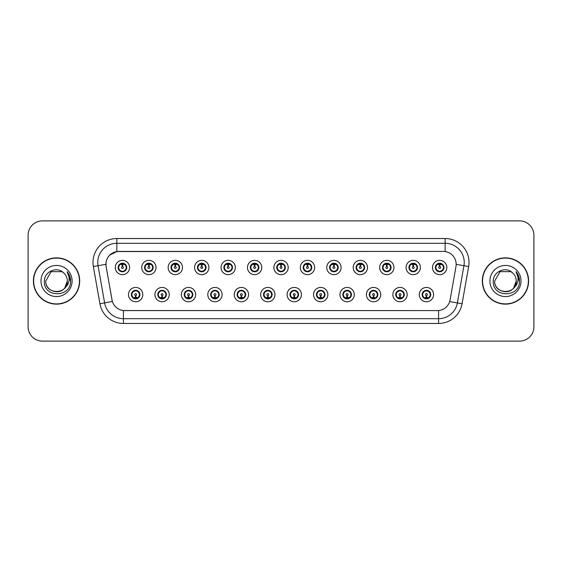 <?xml version="1.0" encoding="UTF-8"?>
<svg xmlns="http://www.w3.org/2000/svg" width="562" height="562" viewBox="0 0 562 562"><rect width="100%" height="100%" fill="white"/><g stroke="black" fill="none" stroke-linecap="round" stroke-linejoin="round"><path stroke-width="0.84" d="M169.246 294.6A7.158 7.158 0 0 1 162.088 301.759A7.158 7.158 0 0 1 154.929 294.6A7.158 7.158 0 0 1 162.088 287.442A7.158 7.158 0 0 1 169.246 294.6M157.796 294.6A4.292 4.292 0 0 0 162.088 298.893A4.292 4.292 0 0 0 166.387 294.6A4.292 4.292 0 0 0 162.088 290.308A4.292 4.292 0 0 0 157.796 294.6L159.46 297.368A3.815 3.815 0 0 1 159.46 291.833L157.838 294.6M195.681 294.6A7.158 7.158 0 0 1 188.523 301.759A7.158 7.158 0 0 1 181.364 294.6A7.158 7.158 0 0 1 188.523 287.442A7.158 7.158 0 0 1 195.681 294.6M184.231 294.6A4.292 4.292 0 0 0 188.523 298.893A4.292 4.292 0 0 0 192.822 294.6A4.292 4.292 0 0 0 188.523 290.308A4.292 4.292 0 0 0 184.231 294.6L185.896 297.368A3.815 3.815 0 0 1 185.896 291.833L184.273 294.6M222.116 294.6A7.158 7.158 0 0 1 214.958 301.759A7.158 7.158 0 0 1 207.8 294.6A7.158 7.158 0 0 1 214.958 287.442A7.158 7.158 0 0 1 222.116 294.6M210.666 294.6A4.292 4.292 0 0 0 214.958 298.893A4.292 4.292 0 0 0 219.257 294.6A4.292 4.292 0 0 0 214.958 290.308A4.292 4.292 0 0 0 210.666 294.6L212.331 297.368A3.815 3.815 0 0 1 212.331 291.833L210.708 294.6M248.552 294.6A7.158 7.158 0 0 1 241.393 301.759A7.158 7.158 0 0 1 234.235 294.6A7.158 7.158 0 0 1 241.393 287.442A7.158 7.158 0 0 1 248.552 294.6M237.101 294.6A4.292 4.292 0 0 0 241.393 298.893A4.292 4.292 0 0 0 245.692 294.6A4.292 4.292 0 0 0 241.393 290.308A4.292 4.292 0 0 0 237.101 294.6L238.766 297.368A3.815 3.815 0 0 1 238.766 291.833L237.143 294.6M274.987 294.6A7.158 7.158 0 0 1 267.828 301.759A7.158 7.158 0 0 1 260.67 294.6A7.158 7.158 0 0 1 267.828 287.442A7.158 7.158 0 0 1 274.987 294.6M263.536 294.6A4.292 4.292 0 0 0 267.828 298.893A4.292 4.292 0 0 0 272.127 294.6A4.292 4.292 0 0 0 267.828 290.308A4.292 4.292 0 0 0 263.536 294.6L265.201 297.368A3.815 3.815 0 0 1 265.201 291.833L263.578 294.6M301.422 294.6A7.158 7.158 0 0 1 294.263 301.759A7.158 7.158 0 0 1 287.105 294.6A7.158 7.158 0 0 1 294.263 287.442A7.158 7.158 0 0 1 301.422 294.6M289.971 294.6A4.292 4.292 0 0 0 294.263 298.893A4.292 4.292 0 0 0 298.562 294.6A4.292 4.292 0 0 0 294.263 290.308A4.292 4.292 0 0 0 289.971 294.6L291.636 297.368A3.815 3.815 0 0 1 291.636 291.833L290.013 294.6M327.857 294.6A7.158 7.158 0 0 1 320.698 301.759A7.158 7.158 0 0 1 313.54 294.6A7.158 7.158 0 0 1 320.698 287.442A7.158 7.158 0 0 1 327.857 294.6M316.406 294.6A4.292 4.292 0 0 0 320.698 298.893A4.292 4.292 0 0 0 324.998 294.6A4.292 4.292 0 0 0 320.698 290.308A4.292 4.292 0 0 0 316.406 294.6L318.071 297.368A3.815 3.815 0 0 1 318.071 291.833L316.448 294.6M354.292 294.6A7.158 7.158 0 0 1 347.133 301.759A7.158 7.158 0 0 1 339.975 294.6A7.158 7.158 0 0 1 347.133 287.442A7.158 7.158 0 0 1 354.292 294.6M342.841 294.6A4.292 4.292 0 0 0 347.133 298.893A4.292 4.292 0 0 0 351.433 294.6A4.292 4.292 0 0 0 347.133 290.308A4.292 4.292 0 0 0 342.841 294.6L344.506 297.368A3.815 3.815 0 0 1 344.506 291.833L342.883 294.6M380.727 294.6A7.158 7.158 0 0 1 373.568 301.759A7.158 7.158 0 0 1 366.41 294.6A7.158 7.158 0 0 1 373.568 287.442A7.158 7.158 0 0 1 380.727 294.6M369.276 294.6A4.292 4.292 0 0 0 373.568 298.893A4.292 4.292 0 0 0 377.868 294.6A4.292 4.292 0 0 0 373.568 290.308A4.292 4.292 0 0 0 369.276 294.6L370.941 297.368A3.815 3.815 0 0 1 370.941 291.833L369.318 294.6M407.162 294.6A7.158 7.158 0 0 1 400.003 301.759A7.158 7.158 0 0 1 392.852 294.6A7.158 7.158 0 0 1 400.003 287.442A7.158 7.158 0 0 1 407.162 294.6M395.711 294.6A4.292 4.292 0 0 0 400.003 298.893A4.292 4.292 0 0 0 404.303 294.6A4.292 4.292 0 0 0 400.003 290.308A4.292 4.292 0 0 0 395.711 294.6L397.376 297.368A3.815 3.815 0 0 1 397.376 291.833L395.753 294.6M433.597 294.6A7.158 7.158 0 0 1 426.439 301.759A7.158 7.158 0 0 1 419.287 294.6A7.158 7.158 0 0 1 426.439 287.442A7.158 7.158 0 0 1 433.597 294.6M422.146 294.6A4.292 4.292 0 0 0 426.439 298.893A4.292 4.292 0 0 0 430.738 294.6A4.292 4.292 0 0 0 426.439 290.308A4.292 4.292 0 0 0 422.146 294.6L423.811 297.368A3.815 3.815 0 0 1 423.811 291.833L422.188 294.6M142.811 294.6A7.158 7.158 0 0 1 135.653 301.759A7.158 7.158 0 0 1 128.494 294.6A7.158 7.158 0 0 1 135.653 287.442A7.158 7.158 0 0 1 142.811 294.6M131.36 294.6A4.292 4.292 0 0 0 135.653 298.893A4.292 4.292 0 0 0 139.952 294.6A4.292 4.292 0 0 0 135.653 290.308A4.292 4.292 0 0 0 131.36 294.6L133.025 297.368A3.815 3.815 0 0 1 133.025 291.833L131.396 294.6M156.032 267.498A7.158 7.158 0 0 1 148.874 274.656A7.158 7.158 0 0 1 141.715 267.498A7.158 7.158 0 0 1 148.874 260.339A7.158 7.158 0 0 1 156.032 267.498M144.575 267.498A4.292 4.292 0 0 0 148.874 271.79A4.292 4.292 0 0 0 153.166 267.498A4.292 4.292 0 0 0 148.874 263.199A4.292 4.292 0 0 0 144.575 267.498L146.246 270.266A3.815 3.815 0 0 1 146.246 264.723L144.617 267.505M182.467 267.498A7.158 7.158 0 0 1 175.309 274.656A7.158 7.158 0 0 1 168.15 267.498A7.158 7.158 0 0 1 175.309 260.339A7.158 7.158 0 0 1 182.467 267.498M171.01 267.498A4.292 4.292 0 0 0 175.309 271.79A4.292 4.292 0 0 0 179.601 267.498A4.292 4.292 0 0 0 175.309 263.199A4.292 4.292 0 0 0 171.01 267.498L172.682 270.266A3.815 3.815 0 0 1 172.682 264.723L171.052 267.505M208.902 267.498A7.158 7.158 0 0 1 201.744 274.656A7.158 7.158 0 0 1 194.585 267.498A7.158 7.158 0 0 1 201.744 260.339A7.158 7.158 0 0 1 208.902 267.498M197.445 267.498A4.292 4.292 0 0 0 201.744 271.79A4.292 4.292 0 0 0 206.036 267.498A4.292 4.292 0 0 0 201.744 263.199A4.292 4.292 0 0 0 197.445 267.498L199.117 270.266A3.815 3.815 0 0 1 199.117 264.723L197.487 267.505M235.338 267.498A7.158 7.158 0 0 1 228.179 274.656A7.158 7.158 0 0 1 221.021 267.498A7.158 7.158 0 0 1 228.179 260.339A7.158 7.158 0 0 1 235.338 267.498M223.88 267.498A4.292 4.292 0 0 0 228.179 271.79A4.292 4.292 0 0 0 232.471 267.498A4.292 4.292 0 0 0 228.179 263.199A4.292 4.292 0 0 0 223.88 267.498L225.552 270.266A3.815 3.815 0 0 1 225.552 264.723L223.922 267.505M261.773 267.498A7.158 7.158 0 0 1 254.614 274.656A7.158 7.158 0 0 1 247.456 267.498A7.158 7.158 0 0 1 254.614 260.339A7.158 7.158 0 0 1 261.773 267.498M250.315 267.498A4.292 4.292 0 0 0 254.614 271.79A4.292 4.292 0 0 0 258.906 267.498A4.292 4.292 0 0 0 254.614 263.199A4.292 4.292 0 0 0 250.315 267.498L251.987 270.266A3.815 3.815 0 0 1 251.987 264.723L250.357 267.505M288.208 267.498A7.158 7.158 0 0 1 281.049 274.656A7.158 7.158 0 0 1 273.891 267.498A7.158 7.158 0 0 1 281.049 260.339A7.158 7.158 0 0 1 288.208 267.498M276.75 267.498A4.292 4.292 0 0 0 281.049 271.79A4.292 4.292 0 0 0 285.341 267.498A4.292 4.292 0 0 0 281.049 263.199A4.292 4.292 0 0 0 276.75 267.498L278.422 270.266A3.815 3.815 0 0 1 278.422 264.723L276.792 267.505M314.643 267.498A7.158 7.158 0 0 1 307.484 274.656A7.158 7.158 0 0 1 300.326 267.498A7.158 7.158 0 0 1 307.484 260.339A7.158 7.158 0 0 1 314.643 267.498M303.185 267.498A4.292 4.292 0 0 0 307.484 271.79A4.292 4.292 0 0 0 311.777 267.498A4.292 4.292 0 0 0 307.484 263.199A4.292 4.292 0 0 0 303.185 267.498L304.857 270.266A3.815 3.815 0 0 1 304.857 264.723L303.227 267.505M341.078 267.498A7.158 7.158 0 0 1 333.919 274.656A7.158 7.158 0 0 1 326.761 267.498A7.158 7.158 0 0 1 333.919 260.339A7.158 7.158 0 0 1 341.078 267.498M329.627 267.498A4.292 4.292 0 0 0 333.919 271.79A4.292 4.292 0 0 0 338.212 267.498A4.292 4.292 0 0 0 333.919 263.199A4.292 4.292 0 0 0 329.627 267.498L331.292 270.266A3.815 3.815 0 0 1 331.299 264.723L329.662 267.505M367.513 267.498A7.158 7.158 0 0 1 360.354 274.656A7.158 7.158 0 0 1 353.196 267.498A7.158 7.158 0 0 1 360.354 260.339A7.158 7.158 0 0 1 367.513 267.498M356.062 267.498A4.292 4.292 0 0 0 360.354 271.79A4.292 4.292 0 0 0 364.647 267.498A4.292 4.292 0 0 0 360.354 263.199A4.292 4.292 0 0 0 356.062 267.498L357.727 270.266A3.815 3.815 0 0 1 357.734 264.723A3.815 3.815 0 0 0 356.533 267.498M393.948 267.498A7.158 7.158 0 0 1 386.789 274.656A7.158 7.158 0 0 1 379.631 267.498A7.158 7.158 0 0 1 386.789 260.339A7.158 7.158 0 0 1 393.948 267.498M382.497 267.498A4.292 4.292 0 0 0 386.789 271.79A4.292 4.292 0 0 0 391.082 267.498A4.292 4.292 0 0 0 386.789 263.199A4.292 4.292 0 0 0 382.497 267.498L384.162 270.266A3.815 3.815 0 0 1 384.169 264.723L382.532 267.505M420.383 267.498A7.158 7.158 0 0 1 413.225 274.656A7.158 7.158 0 0 1 406.066 267.498A7.158 7.158 0 0 1 413.225 260.339A7.158 7.158 0 0 1 420.383 267.498M408.932 267.498A4.292 4.292 0 0 0 413.225 271.79A4.292 4.292 0 0 0 417.517 267.498A4.292 4.292 0 0 0 413.225 263.199A4.292 4.292 0 0 0 408.932 267.498L410.597 270.266A3.815 3.815 0 0 1 410.604 264.723L408.967 267.505M446.818 267.498A7.158 7.158 0 0 1 439.66 274.656A7.158 7.158 0 0 1 432.501 267.498A7.158 7.158 0 0 1 439.66 260.339A7.158 7.158 0 0 1 446.818 267.498M435.367 267.498A4.292 4.292 0 0 0 439.66 271.79A4.292 4.292 0 0 0 443.952 267.498A4.292 4.292 0 0 0 439.66 263.199A4.292 4.292 0 0 0 435.367 267.498L437.032 270.266A3.815 3.815 0 0 1 437.039 264.723L435.402 267.505M129.597 267.498A7.158 7.158 0 0 1 122.439 274.656A7.158 7.158 0 0 1 115.28 267.498A7.158 7.158 0 0 1 122.439 260.339A7.158 7.158 0 0 1 129.597 267.498M118.139 267.498A4.292 4.292 0 0 0 122.439 271.79A4.292 4.292 0 0 0 126.731 267.498A4.292 4.292 0 0 0 122.439 263.199A4.292 4.292 0 0 0 118.139 267.498L119.811 270.266A3.815 3.815 0 0 1 119.811 264.723L118.182 267.505M106.12 266.536A12.884 12.884 0 0 1 118.807 251.418L443.285 251.418A12.884 12.884 0 0 1 455.972 266.536L450.085 299.939A12.884 12.884 0 0 1 437.398 310.582L124.701 310.582A12.884 12.884 0 0 1 112.014 299.939L106.12 266.536M33.397 281A23.14 23.14 0 0 0 56.537 304.14A23.14 23.14 0 0 0 79.685 281A23.14 23.14 0 0 0 56.537 257.86A23.14 23.14 0 0 0 33.397 281M482.315 281A23.14 23.14 0 0 0 505.463 304.14A23.14 23.14 0 0 0 528.603 281A23.14 23.14 0 0 0 505.463 257.86A23.14 23.14 0 0 0 482.315 281M437.348 310.582L123.415 310.526C117.943 309.746 114.255 306.761 112.358 301.562L106.078 266.536L106.021 262.391C107.258 256.42 110.869 252.809 116.854 251.558L443.235 251.418M109.723 255.12L116.854 251.558L116.854 243.304L445.146 243.304A19.087 19.087 0 0 1 463.945 265.707L457.384 302.925A19.087 19.087 0 0 1 438.585 318.696L123.415 318.696A19.087 19.087 0 0 1 104.616 302.925L98.055 265.707A19.087 19.087 0 0 1 116.854 243.304L116.854 238.534L445.146 238.534L445.146 251.551M124.652 310.582L123.415 310.526L123.415 323.466A23.857 23.857 0 0 1 99.924 303.754L93.355 266.536A23.857 23.857 0 0 1 116.854 238.534M99.924 303.754L112.337 301.478M112.042 300.34L111.964 299.939M105.881 264.323L98.055 265.707A19.087 19.087 0 0 1 97.767 262.391M533.9 235.19A14.317 14.317 0 0 0 519.583 220.88L42.417 220.88A14.317 14.317 0 0 0 28.1 235.19L28.1 326.81A14.317 14.317 0 0 0 42.417 341.12L519.583 341.12A14.317 14.317 0 0 0 533.9 326.81L533.9 235.19L533.9 326.81M28.1 235.19L28.1 326.81M519.583 220.88L42.417 220.88M42.417 341.12L519.583 341.12M121.996 264.583L122.397 266.543A0.955 0.955 180 0 0 121.483 267.519A0.955 0.955 180 0 0 122.439 268.453A0.955 0.955 180 0 0 123.387 267.519A0.955 0.955 180 0 0 122.481 266.543L122.874 264.583M124.511 264.295L122.558 264.73M126.253 267.498A3.815 3.815 0 0 1 125.066 270.266L126.689 267.498L125.066 264.73A3.815 3.815 0 0 1 126.253 267.498M123.408 263.803A3.815 3.815 0 0 1 123.436 263.81L123.633 263.374M120.844 264.028L122.256 263.325M122.6 263.683L124.026 264.028M123.176 263.269L122.839 263.697L125.066 264.73C126.633 266.578 126.633 268.418 125.066 270.266L123.436 271.179L123.633 271.622M123.176 271.727L122.973 271.277L123.436 271.179M122.973 271.277L123.05 271.748L122.973 271.277M124.033 270.961C122.832 271.355 121.764 271.355 120.844 270.961M121.701 271.727L122.031 271.291L121.237 271.622M121.701 263.269L121.898 263.719L119.811 264.73C118.238 266.571 118.238 268.418 119.811 270.266L121.434 271.179M121.898 263.719L121.821 263.248L121.898 263.719M122.312 264.73L120.359 264.295M136.095 297.516L135.695 295.549A0.955 0.955 -0 0 0 136.608 294.579A0.955 0.955 -0 0 0 135.653 293.645A0.955 0.955 -0 0 0 134.704 294.579A0.955 0.955 -0 0 0 135.611 295.549L135.217 297.516M133.58 297.804L135.533 297.361M136.39 298.829L136.194 298.38L138.28 297.368C139.854 295.528 139.854 293.68 138.28 291.833A3.815 3.815 0 0 1 138.28 297.375L139.91 294.593L138.28 291.833L136.657 290.919L136.854 290.477M134.683 298.289A3.815 3.815 0 0 1 134.648 298.281L134.451 298.724M137.247 298.071L135.835 298.766M135.491 298.415L134.065 298.071M134.915 298.829L135.252 298.394M134.915 290.371L135.119 290.821L133.025 291.833C131.459 293.673 131.459 295.521 133.025 297.368L135.245 298.394M135.245 290.807L135.042 290.35L135.252 290.8M134.058 291.13C135.259 290.744 136.327 290.744 137.247 291.13M136.39 290.371L136.06 290.807L136.271 290.35M136.657 290.919L136.06 290.807L136.264 290.35M136.264 298.851L136.194 298.38L136.271 298.851M135.772 297.361L137.725 297.804M148.431 264.583L148.832 266.543A0.955 0.955 180 0 0 147.918 267.519A0.955 0.955 180 0 0 148.874 268.453A0.955 0.955 180 0 0 149.822 267.519A0.955 0.955 180 0 0 148.916 266.543L149.309 264.583M150.946 264.295L148.993 264.73M152.688 267.498A3.815 3.815 0 0 1 151.501 270.266L153.124 267.498L151.501 264.73A3.815 3.815 0 0 1 152.688 267.498M149.843 263.803A3.815 3.815 0 0 1 149.871 263.81L150.068 263.374M147.279 264.028L148.691 263.325M149.035 263.683L150.461 264.028M149.611 263.269L149.274 263.697L151.501 264.73C153.068 266.578 153.068 268.418 151.501 270.266L149.871 271.179L150.068 271.622M149.611 271.727L149.408 271.277L149.871 271.179M149.408 271.277L149.485 271.748L149.408 271.277M150.468 270.961C149.267 271.355 148.199 271.355 147.279 270.961M148.136 271.727L148.466 271.291L147.673 271.622M148.136 263.269L148.333 263.719L146.246 264.73C144.673 266.571 144.673 268.418 146.246 270.266L147.869 271.179M148.333 263.719L148.256 263.248L148.333 263.719M148.747 264.73A2.768 2.768 0 0 1 148.754 264.73L146.794 264.295M174.866 264.583L175.267 266.543A0.955 0.955 180 0 0 174.353 267.519A0.955 0.955 180 0 0 175.309 268.453A0.955 0.955 180 0 0 176.257 267.519A0.955 0.955 180 0 0 175.351 266.543L175.744 264.583M177.381 264.295L175.435 264.639A2.866 2.866 0 0 0 175.428 264.639L175.428 264.73M179.123 267.498A3.815 3.815 0 0 1 177.936 270.266L179.559 267.498L177.936 264.73A3.815 3.815 0 0 1 179.123 267.498M176.278 263.803A3.815 3.815 0 0 1 176.306 263.81L176.503 263.374M173.714 264.028L175.126 263.325M175.47 263.683L176.897 264.028M176.047 263.269L175.709 263.697M176.047 271.727L175.843 271.277L177.936 270.266C179.503 268.418 179.503 266.578 177.936 264.73L175.716 263.697M175.716 271.291L175.92 271.748L175.709 271.291M176.904 270.961C175.702 271.355 174.634 271.355 173.714 270.961M174.571 271.727L174.901 271.291L174.691 271.748M174.571 263.269L174.768 263.719L172.682 264.73C171.108 266.571 171.108 268.418 172.682 270.266L174.901 271.291L174.698 271.748M174.698 263.248L174.768 263.719L174.691 263.248M175.189 264.73L173.229 264.295M201.301 264.583L201.702 266.543A0.955 0.955 180 0 0 200.789 267.519A0.955 0.955 180 0 0 201.744 268.453A0.955 0.955 180 0 0 202.692 267.519A0.955 0.955 180 0 0 201.786 266.543L202.18 264.583M203.816 264.295L201.863 264.73M205.559 267.498A3.815 3.815 0 0 1 204.371 270.266L205.994 267.498L204.371 264.73A3.815 3.815 0 0 1 205.559 267.498M202.713 263.803A3.815 3.815 0 0 1 202.742 263.81L202.938 263.374M200.149 264.028L201.561 263.325M201.906 263.683L203.332 264.028M202.482 263.269L202.144 263.697L204.371 264.73C205.938 266.578 205.938 268.418 204.371 270.266L202.742 271.179L202.938 271.622M202.482 271.727L202.278 271.277L202.742 271.179M202.278 271.277L202.355 271.748L202.278 271.277M203.339 270.961C202.137 271.355 201.07 271.355 200.149 270.961M201.006 271.727L201.337 271.291L200.543 271.622M201.006 263.269L201.203 263.719L199.117 264.73C197.543 266.571 197.543 268.418 199.117 270.266L200.739 271.179M201.203 263.719L201.126 263.248L201.203 263.719M201.625 264.73L199.665 264.295M227.736 264.583L228.137 266.543A0.955 0.955 180 0 0 227.224 267.519A0.955 0.955 180 0 0 228.179 268.453A0.955 0.955 180 0 0 229.127 267.519A0.955 0.955 180 0 0 228.221 266.543L228.615 264.583M230.251 264.295L228.298 264.73M231.994 267.498A3.815 3.815 0 0 1 230.806 270.266L232.429 267.498L230.806 264.73A3.815 3.815 0 0 1 231.994 267.498M229.148 263.803A3.815 3.815 0 0 1 229.177 263.81L229.373 263.374M226.584 264.028L227.996 263.325M228.341 263.683L229.767 264.028M228.917 263.269L228.579 263.697L230.806 264.73C232.373 266.578 232.373 268.418 230.806 270.266L229.177 271.179L229.373 271.622M228.917 271.727L228.713 271.277L229.177 271.179M228.713 271.277L228.79 271.748L228.713 271.277M229.774 270.961C228.572 271.355 227.505 271.355 226.584 270.961M227.441 271.727L227.772 271.291L226.978 271.622M227.441 263.269L227.638 263.719L225.552 264.73C223.978 266.571 223.978 268.418 225.552 270.266L227.174 271.179M227.638 263.719L227.561 263.248L227.638 263.719M228.06 264.73L226.1 264.295M162.53 297.516L162.13 295.549A0.955 0.955 -0 0 0 163.043 294.579A0.955 0.955 -0 0 0 162.088 293.645A0.955 0.955 -0 0 0 161.139 294.579A0.955 0.955 -0 0 0 162.046 295.549L161.652 297.516M160.015 297.804L161.968 297.361M162.825 298.829L162.629 298.38L164.715 297.368C166.289 295.528 166.289 293.68 164.715 291.833A3.815 3.815 0 0 1 164.715 297.375L166.345 294.593L164.715 291.833L163.092 290.919L163.289 290.477M161.118 298.289A3.815 3.815 0 0 1 161.083 298.281L160.887 298.724M163.683 298.071L162.27 298.766M161.926 298.415L160.5 298.071M161.35 298.829L161.687 298.394L159.46 297.368C157.894 295.521 157.894 293.673 159.46 291.833L161.083 290.919L160.887 290.477M161.35 290.371L161.554 290.821L161.083 290.919M161.554 290.821L161.477 290.35L161.554 290.821M160.493 291.13C161.694 290.744 162.762 290.744 163.683 291.13M162.825 290.371L162.495 290.807L162.706 290.35L162.495 290.8L163.092 290.919M162.629 298.38L162.706 298.851L162.629 298.38M162.207 297.361L164.16 297.804M188.965 297.516L188.565 295.549A0.955 0.955 -0 0 0 189.478 294.579A0.955 0.955 -0 0 0 188.523 293.645A0.955 0.955 -0 0 0 187.575 294.579A0.955 0.955 -0 0 0 188.481 295.549L188.087 297.516M186.451 297.804L188.403 297.361M189.261 298.829L189.064 298.38L191.15 297.368C192.724 295.528 192.724 293.68 191.15 291.833A3.815 3.815 0 0 1 191.15 297.375L192.78 294.593L191.15 291.833L189.527 290.919L189.724 290.477M187.553 298.289A3.815 3.815 0 0 1 187.518 298.281L187.322 298.724M190.118 298.071L188.706 298.766M188.361 298.415L186.935 298.071M187.785 298.829L188.122 298.394L185.896 297.368C184.329 295.521 184.329 293.673 185.896 291.833L187.518 290.919L187.322 290.477M187.785 290.371L187.989 290.821L187.518 290.919M187.989 290.821L187.912 290.35L187.989 290.821M186.928 291.13C188.13 290.744 189.197 290.744 190.118 291.13M189.261 290.371L188.93 290.807L189.141 290.35L188.93 290.8L189.527 290.919M189.064 298.38L189.141 298.851L189.064 298.38M188.642 297.361L190.602 297.804M215.401 297.516L215 295.549A0.955 0.955 -0 0 0 215.913 294.579A0.955 0.955 -0 0 0 214.958 293.645A0.955 0.955 -0 0 0 214.01 294.579A0.955 0.955 -0 0 0 214.916 295.549L214.522 297.516M212.886 297.804L214.839 297.361M215.696 298.829L215.499 298.38L217.585 297.368C219.159 295.528 219.159 293.68 217.585 291.833A3.815 3.815 0 0 1 217.585 297.375L219.215 294.593L217.585 291.833L215.963 290.919L216.159 290.477M213.989 298.289A3.815 3.815 0 0 1 213.96 298.281L213.764 298.724M216.553 298.071L215.141 298.766M214.796 298.415L213.37 298.071M214.22 298.829L214.558 298.394L212.331 297.368C210.764 295.521 210.764 293.673 212.331 291.833L213.96 290.919L213.764 290.477M214.22 290.371L214.424 290.821L213.96 290.919M214.424 290.821L214.347 290.35L214.424 290.821M213.363 291.13C214.565 290.744 215.632 290.744 216.553 291.13M215.696 290.371L215.365 290.807L215.576 290.35L215.365 290.8L215.963 290.919M215.499 298.38L215.576 298.851L215.499 298.38M215.077 297.361L217.037 297.804M79.446 281A22.902 22.902 0 0 0 56.537 258.099A22.902 22.902 0 0 0 33.636 281A22.902 22.902 0 0 0 56.537 303.901A22.902 22.902 0 0 0 79.446 281M64.778 287.962L67.328 281C67.988 294.917 45.093 294.917 45.754 281L51.149 271.657L61.932 271.657L63.604 272.851C56.987 265.91 44.243 271.629 44.363 281C43.148 297.649 70.145 298.085 70.58 281.808L70.608 281C70.566 277.459 69.386 274.354 67.075 271.678C68.838 274.565 69.456 277.677 68.936 281C68.431 283.831 67.054 286.142 64.806 287.934A10.79 10.79 0 0 0 67.328 281C67.988 294.917 45.093 294.917 45.754 281L51.149 271.657M64.806 287.934C59.08 295.668 45.192 290.716 45.754 281M67.328 281A10.79 10.79 0 0 0 63.604 272.851M40.984 281A15.56 15.56 0 0 0 56.537 296.56A15.56 15.56 0 0 0 72.098 281A15.56 15.56 0 0 0 56.537 265.44A15.56 15.56 0 0 0 40.984 281M67.075 271.678L70.601 281.407L69.948 276.736L70.601 281.407L69.948 276.736L70.601 281.407L67.18 271.797L70.601 281.407M528.364 281A22.902 22.902 0 0 0 505.463 258.099A22.902 22.902 0 0 0 482.554 281A22.902 22.902 0 0 0 505.463 303.901A22.902 22.902 0 0 0 528.364 281M513.696 287.962L516.246 281C516.907 294.917 494.012 294.917 494.672 281L500.068 271.657L510.851 271.657L512.53 272.851C505.905 265.91 493.162 271.629 493.281 281C492.066 297.649 519.07 298.085 519.506 281.808L519.527 281C519.485 277.459 518.312 274.354 515.993 271.678C517.757 274.565 518.375 277.677 517.855 281C517.356 283.831 515.979 286.142 513.724 287.934A10.79 10.79 0 0 0 516.246 281C516.907 294.917 494.012 294.917 494.672 281C494.11 290.716 507.999 295.668 513.724 287.934M510.851 271.657L512.53 272.851A10.79 10.79 0 0 1 516.246 281M489.902 281A15.56 15.56 0 0 0 505.463 296.56A15.56 15.56 0 0 0 521.016 281A15.56 15.56 0 0 0 505.463 265.44A15.56 15.56 0 0 0 489.902 281M515.993 271.678L519.52 281.407L518.866 276.736L519.52 281.407L518.866 276.736L519.52 281.407L516.099 271.797L519.52 281.407M254.172 264.583L254.572 266.543A0.955 0.955 180 0 0 253.659 267.519A0.955 0.955 180 0 0 254.614 268.453A0.955 0.955 180 0 0 255.562 267.519A0.955 0.955 180 0 0 254.656 266.543L255.05 264.583M256.686 264.295L254.734 264.73M258.429 267.498A3.815 3.815 0 0 1 257.241 270.266L258.864 267.498L257.241 264.73A3.815 3.815 0 0 1 258.429 267.498M255.584 263.803A3.815 3.815 0 0 1 255.619 263.81L255.815 263.374M253.019 264.028L254.431 263.325M254.776 263.683L256.202 264.028M255.352 263.269L255.015 263.697L257.241 264.73C258.808 266.578 258.808 268.418 257.241 270.266L255.619 271.179L255.815 271.622M255.352 271.727L255.148 271.277L255.619 271.179M255.148 271.277L255.225 271.748L255.148 271.277M256.209 270.961C255.007 271.355 253.94 271.355 253.019 270.961M253.876 271.727L254.207 271.291L253.413 271.622M253.876 263.269L254.073 263.719L251.987 264.73C250.413 266.571 250.413 268.418 251.987 270.266L253.61 271.179M254.073 263.719L253.996 263.248L254.073 263.719M254.495 264.73L252.535 264.295M280.607 264.583L281.007 266.543A0.955 0.955 180 0 0 280.094 267.519A0.955 0.955 180 0 0 281.049 268.453A0.955 0.955 180 0 0 281.998 267.519A0.955 0.955 180 0 0 281.091 266.543L281.485 264.583M283.122 264.295L281.169 264.73M284.864 267.498A3.815 3.815 0 0 1 283.677 270.266L285.299 267.498L283.677 264.73A3.815 3.815 0 0 1 284.864 267.498M282.019 263.803A3.815 3.815 0 0 1 282.054 263.81L282.25 263.374M279.454 264.028L280.867 263.325M281.211 263.683L282.637 264.028M281.787 263.269L281.45 263.697L283.677 264.73C285.243 266.578 285.243 268.418 283.677 270.266L282.054 271.179L282.25 271.622M281.787 271.727L281.583 271.277L282.054 271.179M281.583 271.277L281.66 271.748L281.583 271.277M282.644 270.961C281.443 271.355 280.375 271.355 279.454 270.961M280.312 271.727L280.642 271.291L279.848 271.622M280.312 263.269L280.508 263.719L278.422 264.73C276.848 266.571 276.848 268.418 278.422 270.266L280.045 271.179M280.508 263.719L280.431 263.248L280.508 263.719M280.93 264.73L278.977 264.295M307.042 264.583L307.442 266.543A0.955 0.955 180 0 0 306.529 267.519A0.955 0.955 180 0 0 307.484 268.453A0.955 0.955 180 0 0 308.433 267.519A0.955 0.955 180 0 0 307.526 266.543L307.92 264.583M309.557 264.295L307.604 264.73M311.299 267.498A3.815 3.815 0 0 1 310.112 270.266L311.741 267.498L310.112 264.73A3.815 3.815 0 0 1 311.299 267.498M308.454 263.803A3.815 3.815 0 0 1 308.489 263.81L308.686 263.374M305.89 264.028L307.302 263.325M307.646 263.683L309.072 264.028M308.222 263.269L307.885 263.697M308.222 271.727L308.018 271.277L310.112 270.266C311.678 268.418 311.678 266.578 310.112 264.73L307.892 263.697M307.892 271.291L308.095 271.748L307.885 271.291M309.079 270.961C307.878 271.355 306.81 271.355 305.89 270.961M306.747 271.727L307.077 271.291L306.866 271.748M306.747 263.269L306.943 263.719L304.857 264.73C303.283 266.571 303.283 268.418 304.857 270.266L307.077 271.291L306.873 271.748M306.873 263.248L306.943 263.719L306.866 263.248M307.365 264.73L305.412 264.295M241.836 297.516L241.435 295.549A0.955 0.955 -0 0 0 242.348 294.579A0.955 0.955 -0 0 0 241.393 293.645A0.955 0.955 -0 0 0 240.445 294.579A0.955 0.955 -0 0 0 241.351 295.549L240.958 297.516M239.321 297.804L241.274 297.361M242.131 298.829L241.934 298.38L244.02 297.368C245.594 295.528 245.594 293.68 244.02 291.833A3.815 3.815 0 0 1 244.02 297.375L245.65 294.593L244.02 291.833L242.398 290.919L242.594 290.477M240.424 298.289A3.815 3.815 0 0 1 240.395 298.281L240.199 298.724M242.988 298.071L241.576 298.766M241.231 298.415L239.805 298.071M240.655 298.829L240.993 298.394L238.766 297.368C237.199 295.521 237.199 293.673 238.766 291.833L240.395 290.919L240.199 290.477M240.655 290.371L240.859 290.821L240.395 290.919M240.859 290.821L240.782 290.35L240.859 290.821M239.798 291.13C241 290.744 242.067 290.744 242.988 291.13M242.131 290.371L241.8 290.807L242.011 290.35L241.8 290.8L242.398 290.919M241.934 298.38L242.011 298.851L241.934 298.38M241.512 297.361L243.472 297.804M268.271 297.516L267.87 295.549A0.955 0.955 -0 0 0 268.784 294.579A0.955 0.955 -0 0 0 267.828 293.645A0.955 0.955 -0 0 0 266.88 294.579A0.955 0.955 -0 0 0 267.786 295.549L267.393 297.516M265.756 297.804L267.702 297.46A2.866 2.866 0 0 0 267.709 297.46L267.709 297.361M268.566 298.829L268.369 298.38L270.455 297.368C272.029 295.528 272.029 293.68 270.455 291.833A3.815 3.815 0 0 1 270.455 297.375L272.085 294.593L270.455 291.833L268.833 290.919L269.029 290.477M267.091 298.829L267.294 298.38L266.831 298.281A3.815 3.815 0 0 1 266.831 298.281L266.634 298.724M269.423 298.071L268.011 298.766M267.667 298.415L266.24 298.071M267.421 298.394L267.217 298.851L267.428 298.394M267.091 290.371L267.294 290.821L265.201 291.833C263.634 293.673 263.634 295.521 265.201 297.368L266.831 298.281M267.421 290.807L267.217 290.35L267.428 290.8M266.233 291.13C267.435 290.744 268.503 290.744 269.423 291.13M268.566 290.371L268.236 290.807L268.446 290.35M268.833 290.919L268.236 290.807L268.439 290.35M268.439 298.851L268.369 298.38L268.446 298.851M267.948 297.361L269.908 297.804M294.706 297.516L294.305 295.549A0.955 0.955 -0 0 0 295.219 294.579A0.955 0.955 -0 0 0 294.263 293.645A0.955 0.955 -0 0 0 293.315 294.579A0.955 0.955 -0 0 0 294.221 295.549L293.828 297.516M292.191 297.804L294.144 297.361M295.001 298.829L294.804 298.38L296.891 297.368C298.464 295.528 298.464 293.68 296.891 291.833A3.815 3.815 0 0 1 296.891 297.375L298.52 294.593L296.891 291.833L295.268 290.919L295.464 290.477M293.294 298.289A3.815 3.815 0 0 1 293.266 298.281L293.069 298.724M295.858 298.071L294.446 298.766M294.102 298.415L292.676 298.071M293.526 298.829L293.863 298.394L291.636 297.368C290.069 295.521 290.069 293.673 291.636 291.833L293.266 290.919L293.069 290.477M293.526 290.371L293.729 290.821L293.266 290.919M293.729 290.821L293.652 290.35L293.729 290.821M292.669 291.13C293.87 290.744 294.938 290.744 295.858 291.13M295.001 290.371L294.671 290.807L294.881 290.35L294.671 290.8L295.268 290.919M294.804 298.38L294.881 298.851L294.804 298.38M294.39 297.361A2.768 2.768 0 0 1 294.383 297.361L296.343 297.804M333.477 264.583L333.877 266.543A0.955 0.955 180 0 0 332.964 267.519A0.955 0.955 180 0 0 333.919 268.453A0.955 0.955 180 0 0 334.868 267.519A0.955 0.955 180 0 0 333.961 266.543L334.355 264.583M335.992 264.295L334.039 264.73M337.734 267.498A3.815 3.815 0 0 1 336.547 270.266L338.176 267.498L336.547 264.73A3.815 3.815 0 0 1 337.734 267.498M334.889 263.803A3.815 3.815 0 0 1 334.924 263.81L335.121 263.374M332.325 264.028L333.737 263.325M334.088 263.683L335.507 264.028M334.657 263.269L334.32 263.697L336.547 264.73C338.113 266.578 338.113 268.418 336.547 270.266L334.924 271.179L335.121 271.622M334.657 271.727L334.453 271.277L334.924 271.179M334.453 271.277L334.531 271.748L334.453 271.277M335.514 270.961C334.313 271.355 333.245 271.355 332.325 270.961M333.182 271.727L333.512 271.291L332.718 271.622M333.182 263.269L333.378 263.719L331.292 264.73C329.718 266.571 329.718 268.418 331.292 270.266L332.915 271.179M333.378 263.719L333.301 263.248L333.378 263.719M333.8 264.73L331.847 264.295M359.912 264.583L360.312 266.543A0.955 0.955 180 0 0 359.399 267.519A0.955 0.955 180 0 0 360.354 268.453A0.955 0.955 180 0 0 361.303 267.519A0.955 0.955 180 0 0 360.397 266.543L360.79 264.583M362.427 264.295L360.474 264.73M364.169 267.498A3.815 3.815 0 0 1 362.982 270.266L364.612 267.498L362.982 264.73A3.815 3.815 0 0 1 364.169 267.498M361.324 263.803A3.815 3.815 0 0 1 361.359 263.81L361.556 263.374M358.76 264.028L360.172 263.325M360.523 263.683L361.942 264.028M361.092 263.269L360.755 263.697L362.982 264.73C364.548 266.578 364.548 268.418 362.982 270.266L361.359 271.179L361.556 271.622M361.092 271.727L360.888 271.277L361.359 271.179M360.888 271.277L360.966 271.748L360.888 271.277M361.949 270.961C360.748 271.355 359.68 271.355 358.76 270.961M359.617 271.727L359.947 271.291L359.153 271.622M359.617 263.269L359.813 263.719L357.727 264.73C356.153 266.571 356.153 268.418 357.727 270.266L359.35 271.179M359.813 263.719L359.736 263.248L359.813 263.719M357.727 264.73L356.097 267.505M360.235 264.73L358.282 264.295M386.347 264.583L386.747 266.543A0.955 0.955 180 0 0 385.834 267.519A0.955 0.955 180 0 0 386.789 268.453A0.955 0.955 180 0 0 387.738 267.519A0.955 0.955 180 0 0 386.832 266.543L387.225 264.583M388.862 264.295L386.909 264.73M390.604 267.498A3.815 3.815 0 0 1 389.417 270.266L391.047 267.498L389.417 264.73A3.815 3.815 0 0 1 390.604 267.498M387.759 263.803A3.815 3.815 0 0 1 387.794 263.81L387.991 263.374M385.195 264.028L386.607 263.325M386.958 263.683L388.377 264.028M387.527 263.269L387.19 263.697L389.417 264.73C390.983 266.578 390.983 268.418 389.417 270.266L387.794 271.179L387.991 271.622M387.527 271.727L387.323 271.277L387.794 271.179M387.323 271.277L387.401 271.748L387.323 271.277M388.384 270.961C387.183 271.355 386.115 271.355 385.195 270.961M386.052 271.727L386.382 271.291L385.588 271.622M386.052 263.269L386.249 263.719L384.162 264.73C382.589 266.571 382.589 268.418 384.162 270.266L385.785 271.179M386.249 263.719L386.171 263.248L386.249 263.719M386.67 264.73L384.717 264.295M412.782 264.583L413.182 266.543A0.955 0.955 180 0 0 412.269 267.519A0.955 0.955 180 0 0 413.225 268.453A0.955 0.955 180 0 0 414.18 267.519A0.955 0.955 180 0 0 413.267 266.543L413.66 264.583M415.297 264.295L413.344 264.73M417.039 267.498A3.815 3.815 0 0 1 415.852 270.266L417.482 267.498L415.852 264.73A3.815 3.815 0 0 1 417.039 267.498M414.194 263.803A3.815 3.815 0 0 1 414.229 263.81L414.426 263.374M411.63 264.028L413.042 263.325M413.393 263.683L414.812 264.028M413.962 263.269L413.625 263.697L415.852 264.73C417.418 266.578 417.418 268.418 415.852 270.266L414.229 271.179L414.426 271.622M413.962 271.727L413.758 271.277L414.229 271.179M413.758 271.277L413.836 271.748L413.758 271.277M414.819 270.961C413.618 271.355 412.55 271.355 411.63 270.961M412.487 271.727L412.817 271.291L412.023 271.622M412.487 263.269L412.684 263.719L410.597 264.73C409.024 266.571 409.024 268.418 410.597 270.266L412.22 271.179M412.684 263.719L412.606 263.248L412.684 263.719M413.105 264.73L411.152 264.295M439.217 264.583L439.617 266.543A0.955 0.955 180 0 0 438.704 267.519A0.955 0.955 180 0 0 439.66 268.453A0.955 0.955 180 0 0 440.615 267.519A0.955 0.955 180 0 0 439.702 266.543L440.095 264.583M441.732 264.295L439.779 264.73M443.474 267.498A3.815 3.815 0 0 1 442.287 270.266L443.917 267.498L442.287 264.73A3.815 3.815 0 0 1 443.474 267.498M440.636 263.803A3.815 3.815 0 0 1 440.664 263.81L440.861 263.374M438.065 264.028L439.477 263.325M439.828 263.683L441.247 264.028M440.397 263.269L440.067 263.697L440.278 263.248M440.397 271.727L440.194 271.277L442.287 270.266C443.854 268.418 443.854 266.578 442.287 264.73L440.067 263.697M440.067 271.291L440.278 271.748M441.254 270.961C440.053 271.355 438.992 271.355 438.065 270.961M438.922 271.727L439.252 271.291L439.041 271.748M438.922 263.269L439.119 263.719L437.032 264.73C435.459 266.571 435.459 268.418 437.032 270.266L439.252 271.291L439.048 271.748M439.048 263.248L439.119 263.719L439.041 263.248M439.54 264.73L437.587 264.295M321.141 297.516L320.74 295.549A0.955 0.955 -0 0 0 321.654 294.579A0.955 0.955 -0 0 0 320.698 293.645A0.955 0.955 -0 0 0 319.75 294.579A0.955 0.955 -0 0 0 320.656 295.549L320.263 297.516M318.626 297.804L320.579 297.361M321.436 298.829L321.239 298.38L323.326 297.368C324.899 295.528 324.899 293.68 323.326 291.833A3.815 3.815 0 0 1 323.326 297.375L324.955 294.593L323.326 291.833L321.703 290.919L321.9 290.477M319.729 298.289A3.815 3.815 0 0 1 319.701 298.281L319.504 298.724M322.293 298.071L320.881 298.766M320.537 298.415L319.111 298.071M319.961 298.829L320.298 298.394L318.071 297.368C316.504 295.521 316.504 293.673 318.071 291.833L319.701 290.919L319.504 290.477M319.961 290.371L320.164 290.821L319.701 290.919M320.164 290.821L320.087 290.35L320.164 290.821M319.104 291.13C320.305 290.744 321.373 290.744 322.293 291.13M321.436 290.371L321.106 290.807L321.316 290.35L321.106 290.8L321.703 290.919M321.239 298.38L321.316 298.851L321.239 298.38M320.825 297.361L322.778 297.804M347.576 297.516L347.175 295.549A0.955 0.955 -0 0 0 348.089 294.579A0.955 0.955 -0 0 0 347.133 293.645A0.955 0.955 -0 0 0 346.185 294.579A0.955 0.955 -0 0 0 347.091 295.549L346.698 297.516M345.061 297.804L347.014 297.361M347.871 298.829L347.674 298.38L349.761 297.368C351.334 295.528 351.334 293.68 349.761 291.833A3.815 3.815 0 0 1 349.761 297.375L351.39 294.593L349.761 291.833L348.138 290.919L348.335 290.477M346.164 298.289A3.815 3.815 0 0 1 346.136 298.281L345.939 298.724M348.728 298.071L347.316 298.766M346.972 298.415L345.546 298.071M346.396 298.829L346.733 298.394L344.506 297.368C342.939 295.521 342.939 293.673 344.506 291.833L346.136 290.919L345.939 290.477M346.396 290.371L346.599 290.821L346.136 290.919M346.599 290.821L346.522 290.35L346.599 290.821M345.539 291.13C346.74 290.744 347.808 290.744 348.728 291.13M347.871 290.371L347.541 290.807L347.752 290.35L347.541 290.8L348.138 290.919M347.674 298.38L347.752 298.851L347.674 298.38M347.26 297.361L349.213 297.804M374.011 297.516L373.611 295.549A0.955 0.955 -0 0 0 374.524 294.579A0.955 0.955 -0 0 0 373.568 293.645A0.955 0.955 -0 0 0 372.62 294.579A0.955 0.955 -0 0 0 373.526 295.549L373.133 297.516M371.496 297.804L373.449 297.361M374.313 298.829L374.109 298.38L376.196 297.368C377.769 295.528 377.769 293.68 376.196 291.833A3.815 3.815 0 0 1 376.196 297.375L377.826 294.593L376.196 291.833L374.573 290.919L374.77 290.477M372.599 298.289A3.815 3.815 0 0 1 372.571 298.281L372.374 298.724M375.163 298.071L373.751 298.766M373.407 298.415L371.981 298.071M372.831 298.829L373.168 298.394L370.941 297.368C369.374 295.521 369.374 293.673 370.941 291.833L372.571 290.919L372.374 290.477M372.831 290.371L373.035 290.821L372.571 290.919M373.035 290.821L372.957 290.35L373.035 290.821M371.974 291.13C373.175 290.744 374.243 290.744 375.163 291.13M374.313 290.371L373.976 290.807L374.187 290.35L373.976 290.8L374.573 290.919M374.109 298.38L374.187 298.851L374.109 298.38M373.695 297.361L375.648 297.804M400.446 297.516L400.046 295.549A0.955 0.955 -0 0 0 400.959 294.579A0.955 0.955 -0 0 0 400.003 293.645A0.955 0.955 -0 0 0 399.055 294.579A0.955 0.955 -0 0 0 399.961 295.549L399.568 297.516M397.931 297.804L399.884 297.361M400.748 298.829L400.544 298.38L402.638 297.368C404.204 295.528 404.204 293.68 402.638 291.833A3.815 3.815 0 0 1 402.631 297.375L404.261 294.593L402.638 291.833L401.008 290.919L401.205 290.477M399.266 298.829L399.47 298.38L399.006 298.281A3.815 3.815 0 0 1 399.006 298.281L398.809 298.724M401.598 298.071L400.186 298.766M399.842 298.415L398.416 298.071M399.596 298.394L399.392 298.851L399.603 298.394M399.266 290.371L399.47 290.821L397.376 291.833C395.81 293.673 395.81 295.521 397.376 297.368L399.006 298.281M399.596 290.807L399.392 290.35L399.603 290.8M398.409 291.13C399.61 290.744 400.678 290.744 401.598 291.13M400.748 290.371L400.411 290.807L400.622 290.35M401.008 290.919L400.411 290.807L400.615 290.35M400.615 298.851L400.544 298.38L400.622 298.851M400.13 297.361L402.083 297.804M426.881 297.516L426.481 295.549A0.955 0.955 -0 0 0 427.394 294.579A0.955 0.955 -0 0 0 426.439 293.645A0.955 0.955 -0 0 0 425.49 294.579A0.955 0.955 -0 0 0 426.396 295.549L426.003 297.516M424.366 297.804L426.319 297.361M427.183 290.371L426.979 290.821L429.073 291.833C430.64 293.68 430.64 295.528 429.073 297.368L430.696 294.593L429.073 291.833A3.815 3.815 0 0 1 429.066 297.375A3.815 3.815 0 0 0 430.26 294.6M425.469 298.289A3.815 3.815 0 0 1 425.441 298.281L425.244 298.724M428.033 298.071L426.621 298.766M426.277 298.415L424.851 298.071M425.701 298.829L426.038 298.394L423.811 297.368C422.245 295.521 422.245 293.673 423.811 291.833L425.441 290.919L425.244 290.477M425.701 290.371L425.905 290.821L425.441 290.919M425.905 290.821L425.827 290.35L425.905 290.821M424.844 291.13C426.045 290.744 427.113 290.744 428.033 291.13M426.979 290.821L427.057 290.35L426.979 290.821M427.183 298.829L426.979 298.38L429.073 297.368M426.979 298.38L427.057 298.851L426.979 298.38M426.565 297.361L428.518 297.804M445.146 238.534A23.857 23.857 0 0 1 468.645 266.536L462.076 303.754A23.857 23.857 0 0 1 438.585 323.466L123.415 323.466M438.585 310.533L438.585 323.466M449.684 301.569L462.076 303.754M456.168 264.337L468.645 266.536M93.355 266.536L98.055 265.707M118.617 267.498A3.815 3.815 0 0 1 119.811 264.723M121.434 263.81L121.237 263.374M139.474 294.6A3.815 3.815 0 0 1 138.28 297.375M134.648 290.919L134.451 290.477M136.657 298.281L136.854 298.724M145.052 267.498A3.815 3.815 0 0 1 146.246 264.723M147.869 263.81L147.673 263.374M171.487 267.498A3.815 3.815 0 0 1 172.682 264.723M176.306 271.179L176.503 271.622M174.304 263.81L174.108 263.374M174.304 271.179L174.108 271.622M197.922 267.498A3.815 3.815 0 0 1 199.117 264.723M200.739 263.81L200.543 263.374M224.357 267.498A3.815 3.815 0 0 1 225.552 264.723M227.174 263.81L226.978 263.374M165.909 294.6A3.815 3.815 0 0 1 164.715 297.375M163.092 298.281L163.289 298.724M192.345 294.6A3.815 3.815 0 0 1 191.15 297.375M189.527 298.281L189.724 298.724M218.78 294.6A3.815 3.815 0 0 1 217.585 297.375M215.963 298.281L216.159 298.724M250.793 267.498A3.815 3.815 0 0 1 251.987 264.723M253.61 263.81L253.413 263.374M277.228 267.498A3.815 3.815 0 0 1 278.422 264.723M280.045 263.81L279.848 263.374M303.663 267.498A3.815 3.815 0 0 1 304.857 264.723M308.489 271.179L308.686 271.622M306.48 263.81L306.283 263.374M306.48 271.179L306.283 271.622M245.215 294.6A3.815 3.815 0 0 1 244.02 297.375M242.398 298.281L242.594 298.724M271.65 294.6A3.815 3.815 0 0 1 270.455 297.375M266.831 290.919L266.634 290.477M268.833 298.281L269.029 298.724M298.085 294.6A3.815 3.815 0 0 1 296.891 297.375M295.268 298.281L295.464 298.724M330.098 267.498A3.815 3.815 0 0 1 331.299 264.723M332.915 263.81L332.718 263.374M359.35 263.81L359.153 263.374M382.968 267.498A3.815 3.815 0 0 1 384.169 264.723M385.785 263.81L385.588 263.374M409.403 267.498A3.815 3.815 0 0 1 410.604 264.723M412.22 263.81L412.023 263.374M435.845 267.498A3.815 3.815 0 0 1 437.039 264.723M440.664 271.179L440.861 271.622M438.655 263.81L438.458 263.374M438.655 271.179L438.458 271.622M324.52 294.6A3.815 3.815 0 0 1 323.326 297.375M321.703 298.281L321.9 298.724M350.955 294.6A3.815 3.815 0 0 1 349.761 297.375M348.138 298.281L348.335 298.724M377.39 294.6A3.815 3.815 0 0 1 376.196 297.375M374.573 298.281L374.77 298.724M403.825 294.6A3.815 3.815 0 0 1 402.631 297.375M399.006 290.919L398.809 290.477M401.008 298.281L401.205 298.724M427.443 298.281L427.64 298.724M427.443 290.919L427.64 290.477M440.271 263.248L440.06 263.697M440.06 271.291L440.271 271.748"/></g></svg>
